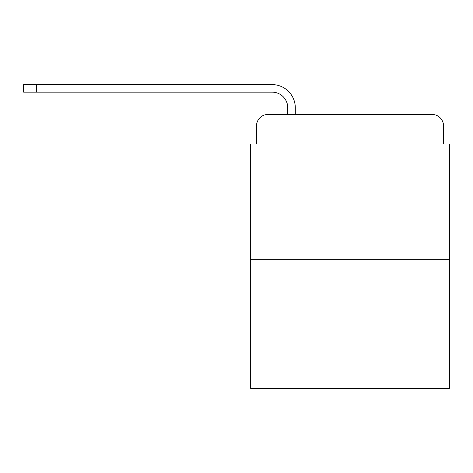<?xml version="1.0" encoding="UTF-8"?>
<svg xmlns="http://www.w3.org/2000/svg" width="473" height="473" viewBox="0 0 473 473"><rect width="100%" height="100%" fill="white"/><g stroke="black" fill="none" stroke-linecap="round" stroke-linejoin="round"><path stroke-width="0.71" d="M256.484 126.019L256.484 143.975L256.484 126.019A11.583 11.583 0 0 1 268.067 114.436L287.755 114.436L287.755 107.779A15.639 15.639 0 0 0 272.117 92.14L23.65 92.14L23.65 84.608L272.117 84.608A23.165 23.165 0 0 1 295.288 107.779L295.288 114.436L304.843 114.436M449.35 259.234L250.69 259.234L250.69 388.392L449.35 388.392L449.35 143.975L443.556 143.975L443.556 126.019A11.583 11.583 0 0 0 431.973 114.436L268.067 114.436M250.69 259.234L250.69 143.975L256.484 143.975M395.197 114.436L431.973 114.436M443.556 143.975L443.556 126.019M287.755 107.779A15.639 15.639 0 0 0 272.117 92.14A15.639 15.639 0 0 1 287.755 107.779A15.639 15.639 0 0 0 272.117 92.14A15.639 15.639 0 0 1 287.755 107.779A15.639 15.639 0 0 0 272.117 92.14M36.681 92.14L36.681 84.608L272.117 84.608"/></g></svg>

